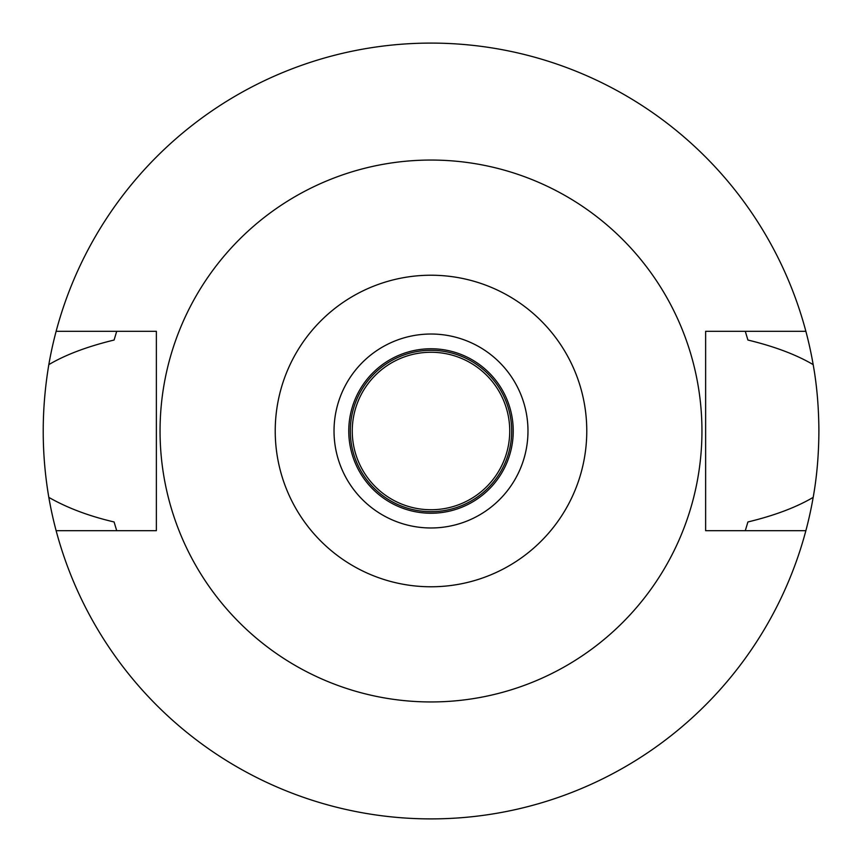 <?xml version="1.0" encoding="UTF-8"?>
<svg xmlns="http://www.w3.org/2000/svg" width="862" height="862" viewBox="0 0 862 862"><rect width="100%" height="100%" fill="white"/><g stroke="black" fill="none" stroke-linecap="round" stroke-linejoin="round"><path stroke-width="1.29" d="M431 527.975A96.975 96.975 0 0 0 527.975 431A96.975 96.975 0 0 0 431 334.025A96.975 96.975 0 0 0 334.025 431A96.975 96.975 0 0 0 431 527.975M431 348.765A82.235 82.235 0 0 0 348.765 431A82.235 82.235 0 0 0 431 513.235A82.235 82.235 0 0 0 513.235 431A82.235 82.235 0 0 0 431 348.765M431 350.317A80.683 80.683 0 0 0 350.317 431A80.683 80.683 0 0 0 431 511.683A80.683 80.683 0 0 0 511.683 431A80.683 80.683 0 0 0 431 350.317M431 352.256A78.744 78.744 0 0 0 352.256 431A78.744 78.744 0 0 0 431 509.744A78.744 78.744 0 0 0 509.744 431A78.744 78.744 0 0 0 431 352.256M745.285 530.69L747.914 521.963C774.475 515.551 796.229 507.352 813.178 497.374A387.9 387.9 0 0 1 48.822 497.374C67.214 507.901 88.969 516.101 114.086 521.963L116.715 530.69M805.873 530.69L705.633 530.69L705.633 331.31L805.873 331.31A387.9 387.9 0 0 1 813.178 364.626C796.262 354.659 774.507 346.47 747.914 340.037L745.285 331.31M813.178 497.374C816.864 476.923 818.771 454.802 818.9 431C818.771 407.198 816.864 385.066 813.178 364.626M116.715 331.31L114.086 340.037C87.267 346.546 65.512 354.745 48.822 364.626C41.354 409.224 41.354 453.477 48.822 497.374M48.822 364.626A387.9 387.9 0 0 1 805.873 331.31M56.127 331.31L156.367 331.31L156.367 530.69L56.127 530.69M431 160.052A270.948 270.948 0 0 1 701.948 431A270.948 270.948 0 0 1 431 701.948A270.948 270.948 0 0 1 160.052 431A270.948 270.948 0 0 1 431 160.052M431 586.774A155.774 155.774 0 0 1 275.226 431A155.774 155.774 0 0 1 431 275.226A155.774 155.774 0 0 1 586.774 431A155.774 155.774 0 0 1 431 586.774"/></g></svg>
